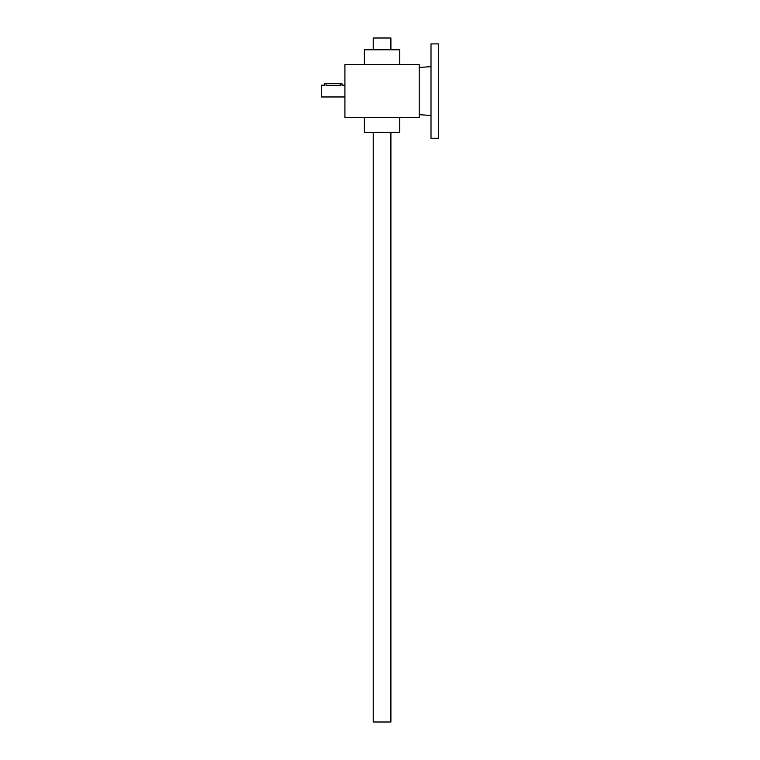 <?xml version="1.0" encoding="UTF-8"?>
<svg xmlns="http://www.w3.org/2000/svg" width="760" height="760" viewBox="0 0 760 760"><rect width="100%" height="100%" fill="white"/><g stroke="black" fill="none" stroke-linecap="round" stroke-linejoin="round"><path stroke-width="1.14" d="M344.916 64.534L344.916 117.6L419.216 117.6L419.216 64.534L344.916 64.534M364.373 117.6L364.373 132.344L399.75 132.344L399.75 117.6M364.373 64.534L364.373 49.789L399.75 49.789L399.75 64.534M324.406 85.206L324.273 83.695L341.971 83.695L341.971 85.177L344.916 85.177M344.916 96.966L321.328 96.966L321.328 85.177L324.273 85.177M340.195 83.695L340.195 85.443C342.484 85.148 342.484 85.148 340.195 85.443L326.049 85.443C323.76 85.148 323.76 85.148 326.049 85.443L326.049 83.695M390.906 132.344L390.906 722L373.217 722L373.217 132.344M390.906 49.789L390.906 38L373.217 38L373.217 49.789M438.672 43.899L438.672 138.244L431.005 138.244L431.005 43.899L438.672 43.899M419.216 114.655L431.005 115.482M419.216 67.478L431.005 66.662"/></g></svg>
